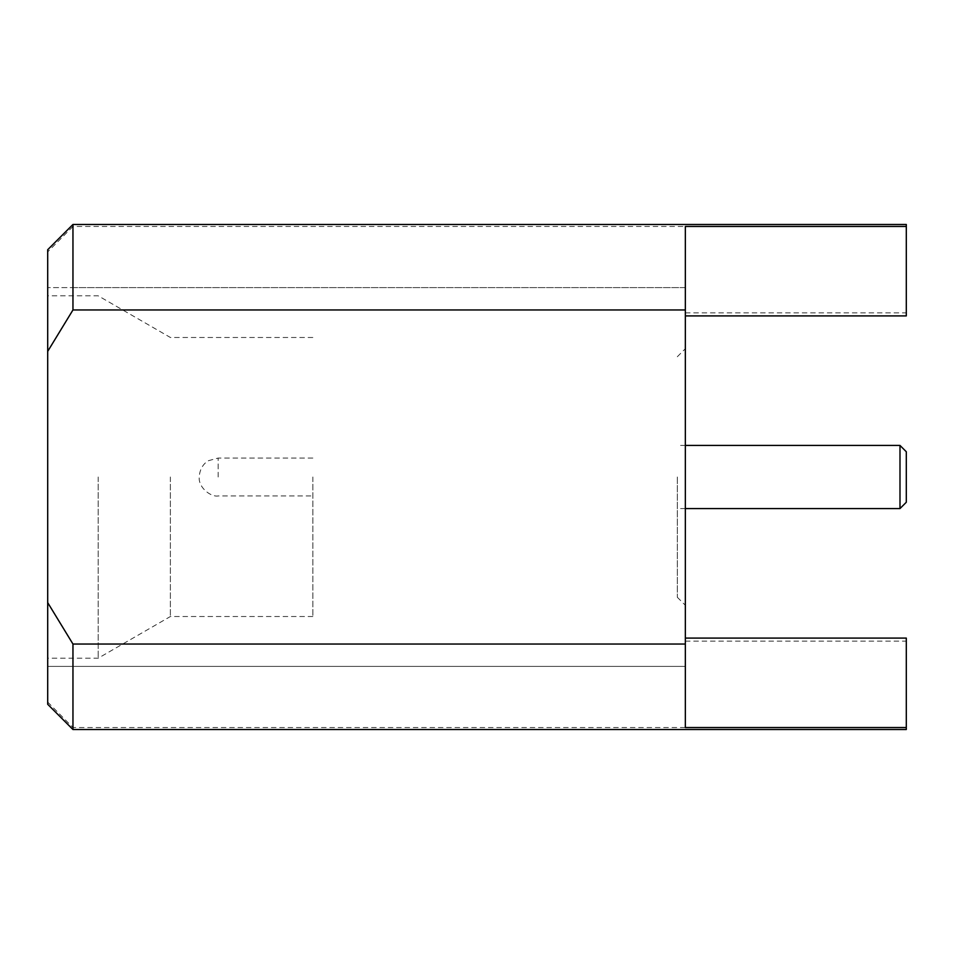 <?xml version="1.0" encoding="UTF-8"?>
<svg xmlns="http://www.w3.org/2000/svg" width="954" height="954" viewBox="0 0 954 954"><rect width="100%" height="100%" fill="white"/><g stroke="black" fill="none" stroke-linecap="round" stroke-linejoin="round"><path stroke-width="0.72" stroke-dasharray="4.77 3.58" d="M685.342 477L685.342 605.289L685.342 477M677.316 477L677.316 597.264L677.316 477M899.992 445.435L899.992 508.565M906.3 451.743L906.3 502.257M47.7 477L47.7 658.188L47.7 477M98.202 477L98.202 658.188L98.202 477M170.372 477L170.372 616.522L170.372 477M312.852 477L312.852 616.522L312.852 477M906.3 224.476L906.3 226.456L72.957 226.456L72.957 224.476M47.7 249.721L47.7 704.279M72.957 729.524L72.957 727.544L906.3 727.544L906.3 729.524M47.7 602.63L72.957 644.033L685.342 644.033L685.342 309.967L72.957 309.967L72.957 287.607L47.7 287.607L685.342 287.607L685.342 315.917L685.342 226.456M685.342 727.544L685.342 638.083L685.342 666.393L47.7 666.393L72.957 666.393L72.957 644.033M685.342 644.033L685.342 666.393L72.957 666.393M72.957 287.607L685.342 287.607L685.342 309.967M685.342 315.917L685.342 312.852L685.342 315.917L906.3 315.917L906.3 226.456M72.957 226.456L47.7 251.928M906.3 315.917L906.3 312.852L906.3 315.917M47.7 702.072L72.957 727.544M72.957 309.967L47.7 351.37M685.342 638.083L906.3 638.083L906.3 727.544M218.156 477L218.156 458.063L218.156 477M677.316 597.264L685.342 605.289M685.342 445.435L677.316 445.435M312.852 616.522L170.372 616.522L98.202 658.188L47.7 658.188M312.852 458.063L218.156 458.063L208.616 460.639C206.469 461.736 199.994 466.053 199.219 476.833C198.158 487.923 211.371 497.332 218.156 495.937L312.852 495.937M312.852 337.477L170.372 337.477L98.202 295.812L47.7 295.812M685.342 312.852L906.3 312.852M685.342 641.148L906.3 641.148M685.342 508.565L677.316 508.565M677.316 356.736L685.342 348.711"/><path stroke-width="1.43" d="M899.992 445.435L906.3 451.743L906.3 502.257L899.992 508.565L899.992 445.435L685.342 445.435M47.7 351.37L72.957 309.967L685.342 309.967L685.342 644.033L72.957 644.033L47.7 602.63L47.7 249.721L72.957 224.476L72.957 309.967M685.342 309.967L685.342 226.456L906.3 226.456L906.3 224.476L72.957 224.476M72.957 644.033L72.957 729.524L47.7 704.279L47.7 602.63M72.957 729.524L906.3 729.524L906.3 727.544L685.342 727.544L685.342 644.033M685.342 315.917L906.3 315.917L906.3 226.456M685.342 638.083L906.3 638.083L906.3 727.544M899.992 508.565L685.342 508.565"/></g></svg>
